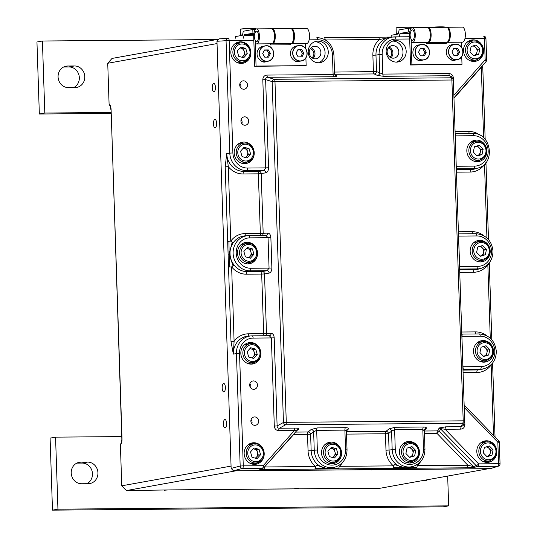 <?xml version="1.0" encoding="UTF-8"?>
<svg xmlns="http://www.w3.org/2000/svg" width="537" height="537" viewBox="0 0 537 537"><rect width="100%" height="100%" fill="white"/><g stroke="black" fill="none" stroke-linecap="round" stroke-linejoin="round"><path stroke-width="0.81" d="M294.625 488.643L298.767 488.341L294.625 488.643M215.424 87.33A4.209 1.598 -90.5 0 0 213.8 83.41A4.209 1.598 -90.5 0 0 212.243 87.907A4.209 1.598 -90.5 0 0 213.867 91.834A4.209 1.598 -90.5 0 0 215.424 87.33M216.619 123.342A4.209 1.598 -90.5 0 0 214.988 119.422A4.209 1.598 -90.5 0 0 213.437 123.919A4.209 1.598 -90.5 0 0 215.062 127.84A4.209 1.598 -90.5 0 0 216.619 123.342M225.379 387.432A4.209 1.598 -90.5 0 0 223.754 383.505A4.209 1.598 -90.5 0 0 222.197 388.003A4.209 1.598 -90.5 0 0 223.822 391.929A4.209 1.598 -90.5 0 0 225.379 387.432M226.574 423.445A4.209 1.598 -90.5 0 0 224.949 419.518A4.209 1.598 -90.5 0 0 223.392 424.015A4.209 1.598 -90.5 0 0 225.016 427.942A4.209 1.598 -90.5 0 0 226.574 423.445M311.957 57.795A5.115 4.719 79.8 0 0 313.877 53.572A5.115 4.719 79.8 0 0 310.319 48.706M389.882 57.137A5.115 4.719 79.8 0 0 391.795 52.915A5.115 4.719 79.8 0 0 388.244 48.048M110.145 106.259L109.092 104.205L107.736 63.272L112.025 58.432L217.774 39.369M164.322 490.254A6.014 0.362 -1.9 0 1 171.598 489.878A2.41 0.913 89.5 0 1 171.538 489.885L126.363 490.576L121.751 485.81L120.395 444.878L121.08 443.025M373.027 469.627A6.014 5.551 -100.2 0 1 373.054 469.727L488.261 468.754L379.048 488.442L340.096 488.536M231.064 466.223L217.035 43.484M373.054 469.727L235.481 470.788M216.948 43.584L107.736 63.272M235.575 470.889L126.363 490.576M121.751 485.81L230.964 466.123M371.685 469.976A6.014 5.551 79.8 0 0 371.604 469.64M248.718 121A4.209 3.887 79.8 0 0 244.073 116.891A4.209 3.887 79.8 0 0 240.925 121.067A4.209 3.887 79.8 0 0 245.563 125.181A4.209 3.887 79.8 0 0 248.718 121M241.898 123.725A4.209 3.887 79.8 0 0 241.14 119.529M247.523 84.987A4.209 3.887 79.8 0 0 242.878 80.879A4.209 3.887 79.8 0 0 239.73 85.054A4.209 3.887 79.8 0 0 244.369 89.169A4.209 3.887 79.8 0 0 247.523 84.987M240.704 87.719A4.209 3.887 79.8 0 0 239.945 83.517M257.478 385.089A4.209 3.887 79.8 0 0 252.833 380.975A4.209 3.887 79.8 0 0 249.685 385.157A4.209 3.887 79.8 0 0 254.33 389.265A4.209 3.887 79.8 0 0 257.478 385.089M250.658 387.815A4.209 3.887 79.8 0 0 249.9 383.619M251.853 423.827A4.209 3.887 79.8 0 0 251.094 419.632M258.673 421.102A4.209 3.887 79.8 0 0 254.028 416.987A4.209 3.887 79.8 0 0 250.88 421.169A4.209 3.887 79.8 0 0 255.525 425.277A4.209 3.887 79.8 0 0 258.673 421.102M320.904 52.498A6.316 5.833 79.8 0 0 313.937 46.33A6.316 5.833 79.8 0 0 309.211 52.592A6.316 5.833 79.8 0 0 316.179 58.761A6.316 5.833 79.8 0 0 320.904 52.498M313.058 58.405A6.316 5.833 79.8 0 0 314.984 53.566A6.316 5.833 79.8 0 0 311.138 47.753M387.137 51.935A6.316 5.833 -100.2 0 1 391.856 45.672A6.316 5.833 -100.2 0 1 398.823 51.841A6.316 5.833 -100.2 0 1 394.098 58.103A6.316 5.833 -100.2 0 1 387.137 51.935M390.983 57.748A6.316 5.833 79.8 0 0 392.909 52.908A6.316 5.833 79.8 0 0 389.063 47.095M259.707 469.07L259.733 469.056A2.41 2.229 73.1 0 0 260.317 468.969A2.41 2.249 72.1 0 1 259.707 469.07C259.123 469.365 260.593 469.513 264.11 469.513A2.41 0.913 -90.5 0 0 264.902 466.955L315.474 466.525A20.359 18.795 -100.2 0 1 308.063 450.885L307.513 434.433A2.41 0.913 89.5 0 1 308.11 431.99L311.138 429.499A2.41 2.067 50.5 0 1 313.635 431.761L316.696 430.352A2.41 0.913 89.5 0 1 317.293 427.915L311.138 429.499M264.197 453.476A10.827 9.995 79.8 0 0 252.256 442.897A10.827 9.995 79.8 0 0 244.16 453.644A10.827 9.995 79.8 0 0 256.102 464.216A10.827 9.995 79.8 0 0 264.197 453.476M253.82 443.857A10.827 9.995 79.8 0 0 250.692 443.327M341.566 452.819A10.827 9.995 79.8 0 0 329.624 442.246A10.827 9.995 79.8 0 0 321.529 452.986A10.827 9.995 79.8 0 0 333.464 463.559A10.827 9.995 79.8 0 0 341.566 452.819M331.181 443.2A10.827 9.995 79.8 0 0 328.053 442.676M419.484 452.161A10.827 9.995 79.8 0 0 407.543 441.589A10.827 9.995 79.8 0 0 399.447 452.329A10.827 9.995 79.8 0 0 411.382 462.901A10.827 9.995 79.8 0 0 419.484 452.161M409.1 442.542A10.827 9.995 79.8 0 0 405.979 442.018M254.223 152.776A10.827 9.995 79.8 0 0 242.281 142.204A10.827 9.995 79.8 0 0 234.186 152.944A10.827 9.995 79.8 0 0 246.127 163.517A10.827 9.995 79.8 0 0 254.223 152.776M243.838 143.157A10.827 9.995 79.8 0 0 240.717 142.627M328.261 51.888A10.827 9.995 79.8 0 0 316.32 41.315A10.827 9.995 79.8 0 0 308.225 52.055A10.827 9.995 79.8 0 0 320.166 62.628A10.827 9.995 79.8 0 0 328.261 51.888M318.548 62.775A10.827 9.995 79.8 0 0 325.08 52.458A10.827 9.995 79.8 0 0 314.756 41.745M483.548 50.572A10.827 9.995 79.8 0 0 471.607 40A10.827 9.995 79.8 0 0 463.512 50.746A10.827 9.995 79.8 0 0 475.446 61.319A10.827 9.995 79.8 0 0 483.548 50.572M473.164 40.953A10.827 9.995 79.8 0 0 470.043 40.429M257.545 253.008A10.827 9.995 79.8 0 0 245.61 242.435A10.827 9.995 79.8 0 0 237.508 253.175A10.827 9.995 79.8 0 0 249.45 263.748A10.827 9.995 79.8 0 0 257.545 253.008M247.168 243.389A10.827 9.995 79.8 0 0 244.04 242.865M490.194 251.041A10.827 9.995 79.8 0 0 478.259 240.469A10.827 9.995 79.8 0 0 470.157 251.209A10.827 9.995 79.8 0 0 482.098 261.781A10.827 9.995 79.8 0 0 490.194 251.041M479.816 241.422A10.827 9.995 79.8 0 0 476.688 240.898M486.871 150.81A10.827 9.995 79.8 0 0 474.93 140.238A10.827 9.995 79.8 0 0 466.834 150.978A10.827 9.995 79.8 0 0 478.776 161.55A10.827 9.995 79.8 0 0 486.871 150.81M476.487 141.191A10.827 9.995 79.8 0 0 473.366 140.66M406.18 51.23A10.827 9.995 79.8 0 0 394.245 40.658A10.827 9.995 79.8 0 0 386.143 51.398A10.827 9.995 79.8 0 0 398.085 61.97A10.827 9.995 79.8 0 0 406.18 51.23M396.467 62.117A10.827 9.995 79.8 0 0 402.998 51.8A10.827 9.995 79.8 0 0 392.675 41.081M250.9 52.539A10.827 9.995 79.8 0 0 238.958 41.967A10.827 9.995 79.8 0 0 230.863 52.713A10.827 9.995 79.8 0 0 242.798 63.285A10.827 9.995 79.8 0 0 250.9 52.539M240.516 42.92A10.827 9.995 79.8 0 0 237.394 42.396M496.846 451.51A10.827 9.995 79.8 0 0 484.904 440.937A10.827 9.995 79.8 0 0 476.809 451.677A10.827 9.995 79.8 0 0 488.751 462.25A10.827 9.995 79.8 0 0 496.846 451.51M486.462 441.891A10.827 9.995 79.8 0 0 483.34 441.36M493.523 351.272A10.827 9.995 79.8 0 0 481.582 340.7A10.827 9.995 79.8 0 0 473.486 351.446A10.827 9.995 79.8 0 0 485.421 362.019A10.827 9.995 79.8 0 0 493.523 351.272M483.139 341.653A10.827 9.995 79.8 0 0 480.018 341.129M260.875 353.239A10.827 9.995 79.8 0 0 248.933 342.666A10.827 9.995 79.8 0 0 240.838 353.406A10.827 9.995 79.8 0 0 252.779 363.985A10.827 9.995 79.8 0 0 260.875 353.239M250.49 343.62A10.827 9.995 79.8 0 0 247.369 343.096M420.552 461.706A20.359 18.795 -100.2 0 1 417.276 465.666L467.848 465.243L473.312 466.552L476.225 465.733A2.41 0.544 -44.1 0 0 478.615 463.867L498.551 463.7A2.41 0.913 89.5 0 1 497.759 466.257A2.41 2.249 72.1 0 0 498.383 466.156L490.395 468.633L233.441 470.808L231.138 468.425L240.173 466.035L236.441 353.594L239.536 353.42L243.268 465.861L263.204 465.686L294.39 430.546A2.41 0.913 89.5 0 1 294.988 428.103C297.713 428.117 299.035 428.452 298.955 429.103L296.813 430.58M227.675 241.308L225.204 166.832L226.701 153.636L228.299 166.658L230.769 241.133L227.675 241.308L228.527 267.07L231.628 266.889L234.166 265.197A17.956 16.573 79.8 0 0 247.228 271.641L262.486 271.514A2.41 0.913 -90.5 0 0 261.694 274.071L264.513 273.93A2.41 1.9 79.9 0 0 262.486 271.514L267.117 270.682L250.02 270.829A2.41 0.913 -90.5 0 0 250.813 268.272L269.057 268.117L267.117 270.682A2.41 1.9 79.9 0 1 269.151 273.098L264.513 273.93L266.493 333.544L271.151 333.329C272.917 333.524 273.93 335.014 274.199 337.807L277.119 425.935L274.293 426.076C274.635 428.895 276.125 430.432 278.75 430.674L294.39 430.546L297.417 429.862L297.075 430.211M234.166 265.197C231.494 261.653 230.111 257.874 230.024 253.873C229.843 249.866 230.977 246.074 233.414 242.482L232.179 242.281L229.118 254.028L230.024 253.873M438.863 428.419A2.41 2.249 -152.2 0 1 440.655 428.996L440.857 428.647L445.119 429.271L478.615 463.867A2.41 0.913 89.5 0 1 477.816 466.425L474.903 467.237A2.41 2.195 74.4 0 1 473.312 466.552L439.347 431.473A2.41 2.249 -152.2 0 0 437.561 430.896L439.447 427.915L445.717 426.828A2.41 0.913 -90.5 0 0 445.119 429.271L460.753 429.137C463.364 428.848 464.747 427.291 464.901 424.465L463.599 424.431M445.717 426.828L461.35 426.7L463.256 425.364L464.545 421.82A2.41 2.41 0 0 0 464.693 420.914L463.196 420.833L451.892 80.006L274.978 81.496L286.281 422.33L463.196 420.833A2.41 0.913 89.5 0 1 462.599 423.27A2.41 2.269 20 0 0 464.545 421.82L464.545 421.82A2.41 2.269 20 0 0 464.673 420.934L453.369 80.107L464.673 420.901M455.161 133.592A2.41 2.383 79.4 0 0 455.504 133.612L472.614 133.471A2.41 0.913 -90.5 0 0 472.614 133.471L455.161 133.592M456.336 169.108L456.685 168.819L456.336 166.275L474.574 166.121A2.41 0.913 89.5 0 1 473.782 168.678L470.989 169.491A17.956 16.573 79.8 0 0 475.191 168.866L477.917 168.061A17.647 16.291 -100.2 0 1 473.782 168.678L456.685 168.819A2.41 2.376 50.2 0 0 456.329 168.86M458.484 233.823A2.41 2.383 79.4 0 0 458.833 233.85L475.943 233.702A2.41 0.913 -90.5 0 0 475.943 233.702A2.41 0.913 -90.5 0 1 476.89 235.944L458.652 236.099L458.846 233.85L458.484 233.823M458.84 233.85L475.963 233.702C486.025 234.689 491.704 240.489 492.993 251.115C492.805 259.733 488.892 265.466 481.239 268.299A17.647 16.291 -100.2 0 1 477.111 268.909L460.014 269.05A2.41 2.376 50.2 0 0 459.659 269.091M461.813 334.061A2.41 2.383 79.4 0 0 462.156 334.081L479.266 333.94A2.41 0.913 -90.5 0 0 479.266 333.94A2.41 0.913 -90.5 0 1 480.219 336.175L461.981 336.33L462.169 334.081L461.813 334.054M462.162 334.081L479.286 333.933C489.355 334.92 495.027 340.727 496.316 351.346C496.128 359.971 492.214 365.697 484.562 368.53A17.647 16.291 -100.2 0 1 480.434 369.141L463.337 369.288A2.41 2.376 50.2 0 0 462.981 369.328M334.403 73.428L333.094 74.522L332.443 54.855A15.237 14.069 79.8 0 0 317.837 39.765A2.41 0.913 89.5 0 0 316.911 37.523L316.884 37.523A2.41 0.913 89.5 0 1 316.911 37.523C326.973 38.51 332.651 44.316 333.94 54.935L334.564 73.811L335.471 75.489A2.41 2.215 119.8 0 0 336.511 75.764C337.229 76.321 336.343 76.643 333.846 76.717L267.708 77.274L274.226 79.301L451.14 77.805A2.41 2.343 -34.7 0 1 452.959 78.798L452.959 78.798A2.41 2.343 -34.7 0 1 453.369 80.067M274.226 79.301A2.41 1.886 107.2 0 0 272.152 81.637L274.978 81.496A2.41 0.913 89.5 0 0 274.226 79.301M262.022 235.508A2.41 1.913 87.4 0 0 263.17 233.313L267.822 233.098A2.41 1.913 87.4 0 1 266.016 235.475A2.41 1.913 87.4 0 0 266.016 235.475L248.879 235.622A2.41 0.913 89.5 0 1 248.879 235.622A2.41 0.913 89.5 0 1 249.806 237.864A15.237 14.069 79.8 0 0 236.213 253.189A15.237 14.069 79.8 0 0 250.813 268.272M278.75 430.674A2.41 0.913 89.5 0 1 279.347 428.237C277.851 428.211 277.105 427.445 277.119 425.935L283.455 422.465A2.41 1.812 61.3 0 0 285.684 424.767L279.347 428.237L294.988 428.103M424.331 430.372L426.156 428.526A2.41 2.141 44.6 0 0 424.754 429.117L424.331 430.338L424.962 449.214L423.465 449.127L422.814 429.459L424.203 430.828M406.281 467.821L413.208 466.391A17.647 16.291 -100.2 0 1 392.171 449.543L391.56 431.104L388.533 433.601A2.41 2.067 50.5 0 0 386.036 431.332L389.057 428.841A2.41 2.067 -129.5 0 1 391.56 431.104L394.614 429.694L395.266 449.368L389.077 450.046A17.956 16.573 79.8 0 0 395.615 463.847L393.393 465.868L393.359 467.599L406.281 467.821C402.569 467.902 399.011 466.579 395.615 463.847M347.036 449.872C346.855 458.491 342.935 464.216 335.289 467.049A17.647 16.291 -100.2 0 1 314.246 450.201L317.347 450.026A15.237 14.069 79.8 0 0 331.947 465.109A15.237 14.069 79.8 0 0 345.546 449.784L347.036 449.872L346.412 430.996L346.835 429.775A2.41 2.141 -135.4 0 1 348.231 429.184L346.412 431.03M293.464 434.346A2.41 0.745 -138.4 0 0 293.658 434.547L310.614 434.258L311.158 450.711L314.246 450.201L313.635 431.761L310.614 434.258A2.41 2.067 50.5 0 0 308.11 431.99L295.464 432.097M462.988 369.577L463.337 369.288L462.894 366.744M455.235 135.868L455.517 133.612M459.665 269.346L460.014 269.05L459.571 266.506M248.9 235.622L266.003 235.475M265.949 235.481L268.044 237.71L270.87 237.569C270.608 234.783 269.587 233.293 267.822 233.098M345.546 449.784L344.888 430.117L346.284 431.486M328.362 468.479C324.65 468.559 321.092 467.237 317.696 464.505L315.474 466.525L315.441 468.257L327.51 468.694L332.114 467.982M335.289 467.049L332.531 467.861M463.256 425.364L463.424 424.358M452.503 78.134L453.416 78.14L453.879 95.009M486.65 59.943L485.938 38.442L484.441 38.362L485.153 59.862A2.41 0.745 41.6 0 1 486.045 61.621A2.41 2.41 0 0 0 486.65 59.943L485.153 59.862L453.893 95.304M449.711 75.737L451.469 76.643L452.959 78.798A2.41 2.41 0 0 1 453.389 80.087L451.892 80.006A2.41 0.913 89.5 0 0 451.14 77.805L449.711 75.737L383.566 76.301A2.41 0.913 -90.5 0 1 382.814 74.099L448.959 73.542A2.41 0.913 -90.5 0 0 449.711 75.737M383.566 76.301L377.336 75.415A2.41 2.148 -65 0 0 379.679 73.045L379.068 54.606L375.974 55.116L376.524 71.569L382.814 74.099L382.163 54.432L379.068 54.606A17.647 16.291 -100.2 0 1 393.876 36.905A17.647 16.291 -100.2 0 1 394.809 36.865A2.41 0.913 89.5 0 1 394.829 36.865A2.41 0.913 89.5 0 1 395.762 39.107A15.237 14.069 79.8 0 0 382.163 54.432M334.504 72.072L376.524 71.569A2.41 2.148 -65 0 1 374.175 73.945L334.632 74.274M253.833 40.309L229.158 40.517L232.89 152.951A15.237 14.069 79.8 0 0 247.49 168.041L265.728 167.886L262.808 79.751C262.962 76.925 264.345 75.368 266.956 75.079A2.41 0.913 89.5 0 0 267.708 77.274C266.211 77.362 265.52 78.14 265.634 79.617L268.554 167.745L265.728 167.886L263.795 170.451A2.41 1.9 -100.1 0 1 265.828 172.867C267.567 172.276 268.473 170.571 268.554 167.745M247.49 168.041A2.41 0.913 89.5 0 1 246.698 170.598L243.905 171.41L259.156 171.283A2.41 1.9 -100.1 0 1 261.19 173.693L263.17 233.313L260.344 233.447A2.41 0.913 -90.5 0 0 260.928 235.521M264.258 335.753A2.41 0.913 -90.5 0 1 263.667 333.685L261.694 274.071L246.436 274.199A20.359 18.795 -100.2 0 1 231.628 266.889L234.098 341.364A20.359 18.795 -100.2 0 1 248.409 333.813L266.493 333.544A2.41 1.913 -92.6 0 1 265.345 335.746M252.222 335.853L269.346 335.712A2.41 1.913 -92.6 0 1 269.332 335.712L252.202 335.853A2.41 0.913 89.5 0 1 252.202 335.853A2.41 0.913 89.5 0 1 253.135 338.095A15.237 14.069 79.8 0 0 239.536 353.42M269.279 335.712L271.373 337.941L253.135 338.095M271.151 333.329A2.41 1.913 -92.6 0 1 269.346 335.712M259.733 469.056L262.412 468.244A2.41 0.913 89.5 0 0 263.204 465.686A2.41 0.745 41.6 0 1 264.097 467.452L297.505 429.822A2.41 1.886 -120.9 0 1 298.431 429.607M316.81 465.277L327.51 468.694L333.068 467.707M342.633 462.364A20.359 18.795 -100.2 0 1 339.357 466.324L338.464 465.096M394.729 464.619L405.428 468.029L410.993 467.049M393.359 467.599L392.601 468.425L404.542 468.324L416.9 467.405L417.276 465.666L416.383 464.438M424.358 431.01L437.561 430.896A2.41 0.913 -90.5 0 0 436.964 433.339A2.41 0.544 135.9 0 1 439.347 431.473L440.655 428.996L476.225 465.733A2.41 2.195 74.4 0 0 477.816 466.425L497.759 466.257L490.395 468.633M262.808 79.751L265.634 79.617L272.152 81.637L283.455 422.465L286.281 422.33A2.41 0.913 89.5 0 1 285.684 424.767L462.599 423.27L461.35 426.7A2.41 0.913 -90.5 0 0 460.753 429.137M498.484 440.649A2.41 0.544 135.9 0 1 498.658 440.689A2.41 0.544 135.9 0 1 497.839 442.199L464.344 407.596L464.901 424.465M491.093 364.697L492.456 364.804L492.422 363.24M487.764 264.466L489.126 264.573L489.1 263.009M484.441 164.228L485.804 164.335L485.77 162.771M453.973 97.774L486.045 61.621A2.41 0.745 41.6 0 1 485.911 61.701M232.89 152.951L229.789 153.132A17.647 16.291 -100.2 0 0 246.698 170.598L263.795 170.451L259.156 171.283A2.41 0.913 -90.5 0 0 258.364 173.834L260.344 233.447L245.087 233.582A20.359 18.795 -100.2 0 0 230.769 241.133L232.179 242.281M232.951 265.634L229.118 254.028L228.95 241.382M264.097 467.452A2.41 0.745 41.6 0 1 263.962 467.532A2.41 2.229 73.1 0 1 262.996 468.157L262.996 468.157A2.41 2.41 0 0 0 264.097 467.452M233.441 470.808L242.476 468.412A2.41 0.913 89.5 0 0 243.268 465.861L240.173 466.035A2.41 2.175 75.2 0 0 242.476 468.412L262.412 468.244A2.41 2.229 73.1 0 0 262.996 468.157L260.317 468.969M264.352 467.163L293.658 434.547A2.41 0.913 89.5 0 1 293.658 434.131M338.975 468.063L326.624 468.982L338.565 468.882L339.357 466.324L393.393 465.868A20.359 18.795 -100.2 0 1 385.982 450.228L385.438 433.775L346.513 434.104M481.461 66.783L481.286 67.4L482.783 67.481L482.81 65.266M324.308 37.744L391.99 37.066L379.25 39.53L325.509 39.986M229.796 266.761L229.118 254.028L228.104 254.189M230.997 341.539L234.098 341.364L233.347 354.105L230.997 341.539L228.527 267.07M251.155 364.126A10.827 9.995 79.8 0 0 253.9 362.542M483.803 362.16A10.827 9.995 79.8 0 0 486.549 360.575M487.133 462.397A10.827 9.995 79.8 0 0 489.878 460.813M241.18 63.426A10.827 9.995 79.8 0 0 243.926 61.842M477.158 161.697A10.827 9.995 79.8 0 0 479.903 160.113M480.481 261.928A10.827 9.995 79.8 0 0 483.226 260.344M247.832 263.895A10.827 9.995 79.8 0 0 250.578 262.311M473.829 61.466A10.827 9.995 79.8 0 0 476.574 59.882M244.51 163.664A10.827 9.995 79.8 0 0 247.255 162.08M409.765 463.048A10.827 9.995 79.8 0 0 412.51 461.464M331.846 463.706A10.827 9.995 79.8 0 0 334.591 462.122M254.484 464.364A10.827 9.995 79.8 0 0 257.23 462.78M326.624 468.982L314.682 469.083L315.441 468.257M404.542 468.324L416.484 468.224L416.9 467.405M424.438 433.446L436.964 433.339L467.848 465.243A2.41 0.913 89.5 0 1 467.056 467.794L416.484 468.224M498.383 466.156L498.383 466.156A2.41 2.41 0 0 0 500.048 463.787L498.551 463.7L497.839 442.199L499.329 442.287A2.41 2.41 0 0 0 498.658 440.689L464.169 405.059M494.409 436.306L495.02 436.38L495.047 436.964M378.296 37.288A2.41 0.913 89.5 0 1 378.317 37.288L378.317 37.288A2.41 0.913 89.5 0 1 379.25 39.53A20.359 18.795 -100.2 0 0 372.879 55.291L373.423 71.743A2.41 0.913 -90.5 0 0 374.175 73.945L377.336 75.415M391.802 37.066L324.261 37.744A2.41 0.913 89.5 0 1 324.288 37.744L324.288 37.744A2.41 0.913 89.5 0 1 325.207 39.798M265.828 172.867L258.364 173.834L243.107 173.961A2.41 0.913 -90.5 0 1 243.905 171.41A17.956 16.573 79.8 0 1 226.701 153.636L229.789 153.132L226.064 40.691L229.158 40.517A2.41 0.913 89.5 0 0 228.225 38.275A2.41 0.913 89.5 0 0 228.205 38.275A2.41 2.188 86.3 0 0 226.064 40.691L216.968 41.282L218.995 38.865L227.977 38.288M225.204 166.832L228.299 166.658A20.359 18.795 -100.2 0 0 243.107 173.961M231.138 468.425L216.968 41.282M42.416 41.013L44.806 113.032L39.342 114.019L36.952 41.993L42.416 41.013L216.854 39.537M111.018 112.475L44.806 113.032M75.133 87.565L68.461 87.618A10.827 9.995 79.8 0 1 58.137 77.751A10.827 9.995 79.8 0 1 66.179 66.158A10.827 9.995 79.8 0 1 67.743 66.011L74.421 65.957A10.827 9.995 -100.2 0 1 84.739 75.824A10.827 9.995 -100.2 0 1 76.697 87.417A10.827 9.995 -100.2 0 1 75.133 87.565M111.045 113.414L39.342 114.019M63.688 66.984L68.958 66.944A10.827 9.995 -100.2 0 1 79.04 75.408A10.827 9.995 -100.2 0 1 73.73 87.578M55.559 437.145L57.942 509.163L52.485 510.15L50.095 438.125L55.559 437.145L121.771 436.581M447.67 476.071L448.663 505.861L57.942 509.163M88.276 483.696L81.597 483.75A10.827 9.995 79.8 0 1 71.28 473.876A10.827 9.995 79.8 0 1 79.322 462.29A10.827 9.995 79.8 0 1 80.879 462.142L87.558 462.089A10.827 9.995 -100.2 0 1 97.875 471.956A10.827 9.995 -100.2 0 1 89.84 483.548A10.827 9.995 -100.2 0 1 88.276 483.696M427.848 479.642A10.827 9.995 -100.2 0 1 424.901 480.716A10.827 9.995 -100.2 0 1 423.337 480.863L420.981 480.883M448.663 505.861L443.2 506.847L52.485 510.15M76.831 463.116L82.101 463.069A10.827 9.995 -100.2 0 1 92.183 471.54A10.827 9.995 -100.2 0 1 86.866 483.703M422.391 480.628A10.827 9.995 -100.2 0 1 421.928 480.877M255.37 29.501L252.813 29.522L243.523 31.2A1.202 0.456 -90.5 0 0 243.154 31.837L242.596 34.717A1.202 0.456 89.5 0 1 242.227 35.355L235.287 36.61L235.34 38.214M243.489 38.147L244.033 35.301A1.202 0.456 89.5 0 1 244.402 34.663L253.974 33.119M272.071 43.705A7.518 2.853 89.5 0 0 272.487 43.779A7.518 2.853 89.5 0 0 275.28 36.234A7.518 2.853 89.5 0 0 272.36 28.743A7.518 2.853 89.5 0 0 272.178 28.756L271.897 28.81M252.934 33.126L252.813 29.522M290.544 28.602A7.518 2.853 89.5 0 1 290.732 28.589A7.518 2.853 89.5 0 1 293.645 36.08A7.518 2.853 89.5 0 1 290.859 43.625L272.487 43.779M294.531 60.594A5.115 4.719 79.8 0 0 297.673 61.815A5.115 4.719 79.8 0 0 298.411 61.748A5.115 4.719 79.8 0 0 299.841 61.225M297.72 61.815A5.115 4.719 79.8 0 0 298.525 61.44M261.136 60.876A5.115 4.719 79.8 0 0 264.278 62.097A5.115 4.719 79.8 0 0 265.016 62.03A5.115 4.719 79.8 0 0 266.446 61.507M264.325 62.097A5.115 4.719 79.8 0 0 265.137 61.721M291.276 43.544A7.518 2.853 -90.5 0 0 291.692 43.618A7.518 2.853 -90.5 0 0 294.484 36.073A7.518 2.853 -90.5 0 0 291.564 28.582A7.518 2.853 -90.5 0 0 291.148 28.662M291.692 43.618L306.721 43.49A7.518 2.853 -90.5 0 0 309.513 35.945A7.518 2.853 -90.5 0 0 306.593 28.454L291.564 28.582M270.353 43.799L270.393 44.94L290.43 44.766L290.389 43.631M255.203 40.208L256.062 66.071L306.15 65.648L305.895 57.842M305.587 48.578L305.419 43.504M255.726 41.074L255.357 43.148A7.518 2.853 -90.5 0 0 256.626 43.913A7.518 2.853 -90.5 0 0 259.418 36.368A7.518 2.853 -90.5 0 0 256.498 28.877A7.518 2.853 -90.5 0 0 253.719 36.905L254.692 66.32L306.15 65.648M256.062 66.071L254.692 66.32M289.054 44.779L289.02 43.638M256.626 43.913L271.655 43.786A7.518 2.853 -90.5 0 0 274.447 36.241A7.518 2.853 -90.5 0 0 271.527 28.75L256.498 28.877M256.391 31.2A5.209 1.98 89.5 0 1 258.532 36.039A5.209 1.98 89.5 0 1 256.74 41.591A5.209 1.98 89.5 0 1 255.572 40.852A8.424 8.424 0 0 1 255.498 31.958A5.209 1.98 89.5 0 1 256.391 31.2M240.959 35.382A7.82 0.47 -1.9 0 1 240.455 35.234A7.82 0.47 -1.9 0 1 241.039 35.039A7.82 0.47 -1.9 0 1 242.57 34.845M241.073 35.563L240.871 35.241A7.411 0.443 -1.9 0 1 241.415 35.033A7.411 0.443 -1.9 0 1 242.563 34.878M262.895 46.249A7.82 7.223 79.8 0 0 257.089 54.62A7.82 7.223 79.8 0 0 264.54 61.748A7.82 7.223 79.8 0 0 265.674 61.648L267.903 61.245A7.82 7.223 -100.2 0 1 266.775 61.346A7.82 7.223 -100.2 0 1 259.324 54.217A7.82 7.223 -100.2 0 1 265.124 45.846A7.82 7.223 -100.2 0 1 266.258 45.746A7.82 7.223 -100.2 0 1 273.709 52.874A7.82 7.223 -100.2 0 1 267.903 61.245C276.468 60.211 274.87 45.168 266.258 45.746L262.895 46.249M270.413 53.505L268.366 49.921L264.513 49.954L262.7 53.572L264.748 57.157L268.607 57.123L270.413 53.505L269.05 53.754L267.003 50.163L268.366 49.921M267.359 57.13L269.05 53.754M267.003 50.163L264.392 50.189M296.29 45.967A7.82 7.223 79.8 0 0 290.483 54.338A7.82 7.223 79.8 0 0 297.934 61.466A7.82 7.223 79.8 0 0 299.069 61.359L301.297 60.963A7.82 7.223 -100.2 0 1 300.17 61.064A7.82 7.223 -100.2 0 1 292.719 53.935A7.82 7.223 -100.2 0 1 298.518 45.564A7.82 7.223 -100.2 0 1 299.653 45.464A7.82 7.223 -100.2 0 1 307.104 52.592A7.82 7.223 -100.2 0 1 301.297 60.963C309.862 59.929 308.265 44.886 299.653 45.457L296.29 45.967M303.808 53.223L301.76 49.639L297.907 49.672L296.095 53.291L298.142 56.875L302.002 56.841L303.808 53.223L302.445 53.472L300.398 49.881L301.76 49.639M300.754 56.848L302.445 53.472M300.398 49.881L297.787 49.907M418.739 44.933A7.82 7.223 79.8 0 0 412.933 53.304A7.82 7.223 79.8 0 0 420.384 60.433A7.82 7.223 79.8 0 0 421.511 60.325L423.74 59.922A7.82 7.223 -100.2 0 1 422.612 60.03A7.82 7.223 -100.2 0 1 415.161 52.901A7.82 7.223 -100.2 0 1 420.968 44.531A7.82 7.223 -100.2 0 1 422.095 44.423A7.82 7.223 -100.2 0 1 429.546 51.559A7.82 7.223 -100.2 0 1 423.74 59.922C432.312 58.895 430.714 43.846 422.102 44.423L418.739 44.933M426.257 52.19L424.21 48.605L420.35 48.632L418.545 52.25L420.592 55.835L424.445 55.808L426.257 52.19L424.895 52.431L422.841 48.847L424.21 48.605M423.203 55.814L424.895 52.431M422.841 48.847L420.236 48.874M396.803 34.066A7.82 0.47 -1.9 0 1 396.299 33.918A7.82 0.47 -1.9 0 1 396.877 33.724A7.82 0.47 -1.9 0 1 398.414 33.529M396.917 34.247L396.709 33.918A7.411 0.443 -1.9 0 1 397.252 33.717A7.411 0.443 -1.9 0 1 398.4 33.562M455.497 44.141A7.82 7.223 -100.2 0 1 462.941 51.277A7.82 7.223 -100.2 0 1 457.135 59.641C465.707 58.614 464.109 43.564 455.497 44.141L452.134 44.652A7.82 7.223 79.8 0 0 446.328 53.022A7.82 7.223 79.8 0 0 453.778 60.151A7.82 7.223 79.8 0 0 454.906 60.043L457.135 59.641A7.82 7.223 -100.2 0 1 456.007 59.748A7.82 7.223 -100.2 0 1 448.556 52.619A7.82 7.223 -100.2 0 1 454.362 44.249A7.82 7.223 -100.2 0 1 455.49 44.141M459.652 51.908L457.605 48.323L453.745 48.35L451.939 51.968L453.987 55.553L457.839 55.526L459.652 51.908L458.283 52.149L456.235 48.565L457.605 48.323M456.598 55.533L458.283 52.149M456.235 48.565L453.631 48.592M411.214 28.186L408.65 28.206L399.36 29.884A1.202 0.456 -90.5 0 0 398.991 30.522L398.441 33.395A1.202 0.456 89.5 0 1 398.071 34.039L391.124 35.294L391.184 37.08M399.327 36.831L399.877 33.985A1.202 0.456 89.5 0 1 400.246 33.348L409.812 31.797M427.915 42.389A7.518 2.853 89.5 0 0 428.331 42.463A7.518 2.853 89.5 0 0 431.124 34.918A7.518 2.853 89.5 0 0 428.204 27.421A7.518 2.853 89.5 0 0 428.016 27.441L427.741 27.494M408.771 31.811L408.65 28.206M446.388 27.286A7.518 2.853 89.5 0 1 446.569 27.266A7.518 2.853 89.5 0 1 449.489 34.764A7.518 2.853 89.5 0 1 446.697 42.309L428.331 42.463M450.375 59.278A5.115 4.719 79.8 0 0 453.517 60.5A5.115 4.719 79.8 0 0 454.255 60.433A5.115 4.719 79.8 0 0 455.678 59.909M453.564 60.5A5.115 4.719 79.8 0 0 454.369 60.117M416.981 59.56A5.115 4.719 79.8 0 0 420.122 60.782A5.115 4.719 79.8 0 0 420.86 60.715A5.115 4.719 79.8 0 0 422.283 60.191M420.169 60.782A5.115 4.719 79.8 0 0 420.974 60.399M447.113 42.222A7.518 2.853 -90.5 0 0 447.536 42.302A7.518 2.853 -90.5 0 0 450.321 34.757A7.518 2.853 -90.5 0 0 447.408 27.259A7.518 2.853 -90.5 0 0 446.992 27.347M447.536 42.302L462.558 42.175A7.518 2.853 -90.5 0 0 465.351 34.63A7.518 2.853 -90.5 0 0 462.431 27.132L447.408 27.259M426.197 42.483L426.23 43.618L446.267 43.45L446.234 42.316M411.047 38.892L411.899 64.755L461.995 64.333L461.733 56.526M461.424 47.263L461.256 42.188M411.57 39.758L411.201 41.832A7.518 2.853 -90.5 0 0 412.47 42.598A7.518 2.853 -90.5 0 0 415.262 35.053A7.518 2.853 -90.5 0 0 412.342 27.555A7.518 2.853 -90.5 0 0 409.563 35.59L410.537 64.997L461.995 64.333M411.899 64.755L410.537 64.997M444.898 43.463L444.858 42.322M412.47 42.598L427.499 42.47A7.518 2.853 -90.5 0 0 430.285 34.925A7.518 2.853 -90.5 0 0 427.371 27.434L412.342 27.555M412.235 29.877A5.209 1.98 89.5 0 1 414.376 34.724A5.209 1.98 89.5 0 1 412.577 40.275A5.209 1.98 89.5 0 1 411.409 39.53A8.424 8.424 0 0 1 411.335 30.643A5.209 1.98 89.5 0 1 412.235 29.877M241.858 57.211A4.826 4.457 79.8 0 0 243.241 56.17L245 54.19L247.275 53.774L245.758 48.417L240.73 47.021L237.213 50.981L238.73 56.345L243.758 57.741L247.275 53.774M248.309 59.198A9.626 8.887 -100.2 0 1 243.496 61.936A9.626 8.887 -100.2 0 1 233.998 56.888A9.626 8.887 -100.2 0 1 235.266 45.726A9.626 8.887 -100.2 0 1 240.079 42.987L235.985 43.725A9.626 8.887 79.8 0 0 234.421 44.175M237.777 62.802A9.626 8.887 79.8 0 0 239.401 62.675L243.496 61.936L248.396 59.157C254.404 53.109 248.262 41.034 240.079 42.987M242.227 57.311L243.241 56.17A4.826 4.457 79.8 0 0 244.241 51.505L243.489 48.827L245.758 48.417M243.489 48.827L240.972 48.129A4.826 4.457 79.8 0 1 244.241 51.505L245 54.19M239.885 47.974A4.826 4.457 79.8 0 1 240.972 48.129L239.992 47.853M245.181 157.442A4.826 4.457 79.8 0 0 246.564 156.401L248.322 154.421L250.598 154.012L249.087 148.648L244.06 147.252L240.542 151.212L242.053 156.576L247.08 157.972L250.598 154.012M251.638 159.429A9.626 8.887 -100.2 0 1 246.825 162.167A9.626 8.887 -100.2 0 1 237.327 157.119A9.626 8.887 -100.2 0 1 238.596 145.957A9.626 8.887 -100.2 0 1 243.409 143.225L239.314 143.963A9.626 8.887 79.8 0 0 237.743 144.406M241.1 163.033A9.626 8.887 79.8 0 0 242.724 162.906L246.825 162.167L251.719 159.388C257.733 153.347 251.585 141.271 243.409 143.225M245.55 157.549L246.564 156.401A4.826 4.457 79.8 0 0 247.57 151.743L246.812 149.058L249.087 148.648M246.812 149.058L244.295 148.36A4.826 4.457 79.8 0 1 247.57 151.743L248.322 154.421M243.207 148.205A4.826 4.457 79.8 0 1 244.295 148.36L243.315 148.084M248.503 257.679A4.826 4.457 79.8 0 0 249.893 256.632L251.652 254.652L253.927 254.243L252.41 248.879L247.382 247.483L243.865 251.45L245.375 256.807L250.41 258.21L253.927 254.243M254.961 259.666A9.626 8.887 -100.2 0 1 250.148 262.398A9.626 8.887 -100.2 0 1 240.65 257.357A9.626 8.887 -100.2 0 1 241.918 246.188A9.626 8.887 -100.2 0 1 246.731 243.456L242.637 244.194A9.626 8.887 79.8 0 0 241.066 244.637M244.429 263.271A9.626 8.887 79.8 0 0 246.053 263.137L250.148 262.398L255.048 259.619C261.056 253.578 254.907 241.502 246.731 243.456M248.873 257.78L249.893 256.632A4.826 4.457 79.8 0 0 250.893 251.974L250.135 249.296L252.41 248.879M250.135 249.296L247.624 248.591A4.826 4.457 79.8 0 1 250.893 251.974L251.652 254.652M246.537 248.436A4.826 4.457 79.8 0 1 247.624 248.591L246.637 248.322M251.833 357.911A4.826 4.457 79.8 0 0 253.216 356.87L254.974 354.883L257.25 354.474L255.74 349.117L250.705 347.721L247.188 351.681L248.705 357.045L253.733 358.441L257.25 354.474M258.29 359.897A9.626 8.887 -100.2 0 1 253.471 362.636A9.626 8.887 -100.2 0 1 243.973 357.588A9.626 8.887 -100.2 0 1 245.241 346.425A9.626 8.887 -100.2 0 1 250.054 343.687L245.959 344.425A9.626 8.887 79.8 0 0 244.395 344.875M247.752 363.502A9.626 8.887 79.8 0 0 249.376 363.374L253.471 362.636L258.371 359.857C264.385 353.809 258.237 341.733 250.054 343.687M252.202 358.011L253.216 356.87A4.826 4.457 79.8 0 0 254.216 352.205L253.464 349.527L255.74 349.117M253.464 349.527L250.947 348.828A4.826 4.457 79.8 0 1 254.216 352.205L254.974 354.883M249.859 348.674A4.826 4.457 79.8 0 1 250.947 348.828L249.967 348.553M255.156 458.142A4.826 4.457 79.8 0 0 256.538 457.101L258.297 455.121L260.573 454.711L259.062 449.348L254.035 447.952L250.517 451.912L252.028 457.276L257.055 458.672L260.573 454.711M261.613 460.128A9.626 8.887 -100.2 0 1 256.8 462.867A9.626 8.887 -100.2 0 1 247.302 457.819A9.626 8.887 -100.2 0 1 248.571 446.656A9.626 8.887 -100.2 0 1 253.383 443.918L249.289 444.656A9.626 8.887 79.8 0 0 247.718 445.106M251.074 463.733A9.626 8.887 79.8 0 0 252.705 463.606L256.8 462.867L261.7 460.088C267.708 454.04 261.559 441.964 253.383 443.918M255.525 458.249L256.538 457.101A4.826 4.457 79.8 0 0 257.545 452.436L256.787 449.758L259.062 449.348M256.787 449.758L254.27 449.06A4.826 4.457 79.8 0 1 257.545 452.436L258.297 455.121M253.182 448.905A4.826 4.457 79.8 0 1 254.27 449.06L253.289 448.784M332.517 457.49A4.826 4.457 79.8 0 0 333.907 456.45L335.665 454.463L337.941 454.054L336.424 448.697L331.396 447.294L327.879 451.261L329.396 456.625L334.423 458.021L337.941 454.054M338.975 459.477A9.626 8.887 -100.2 0 1 334.162 462.216A9.626 8.887 -100.2 0 1 324.663 457.168A9.626 8.887 -100.2 0 1 325.932 446.005A9.626 8.887 -100.2 0 1 330.745 443.267L326.65 444.005A9.626 8.887 79.8 0 0 325.086 444.455M328.443 463.082A9.626 8.887 79.8 0 0 330.067 462.954L334.162 462.216L339.062 459.43C345.069 453.389 338.921 441.313 330.745 443.267M332.886 457.591L333.907 456.45A4.826 4.457 79.8 0 0 334.907 451.785L334.148 449.107L336.424 448.697M334.148 449.107L331.638 448.408A4.826 4.457 79.8 0 1 334.907 451.785L335.665 454.463M330.55 448.254A4.826 4.457 79.8 0 1 331.638 448.408L330.651 448.133M476.843 155.804A4.826 4.457 79.8 0 0 477.252 155.696A4.826 4.457 79.8 0 0 480.3 152.266A4.826 4.457 79.8 0 0 478.991 147.621L477.306 145.883M473.748 161.066A9.626 8.887 79.8 0 0 475.373 160.939L479.474 160.201A9.626 8.887 -100.2 0 1 471.694 157.569A9.626 8.887 -100.2 0 1 469.197 147.829A9.626 8.887 -100.2 0 1 476.057 141.258L471.963 141.996A9.626 8.887 79.8 0 0 470.392 142.439M474.439 146.742L479.373 145.265L483.152 149.165L481.998 154.549L477.064 156.032L473.285 152.125L474.439 146.742M483.152 149.165L480.877 149.575L478.991 147.621A4.826 4.457 79.8 0 0 476.091 146.252M480.877 149.575L479.722 154.958L481.998 154.549M479.722 154.958L476.856 155.817M479.413 246.483A4.826 4.457 79.8 0 1 482.313 247.859L484.199 249.806L483.045 255.189L480.179 256.048A4.826 4.457 79.8 0 0 480.581 255.934A4.826 4.457 79.8 0 0 483.622 252.497A4.826 4.457 79.8 0 0 482.313 247.859L480.628 246.121M477.078 261.304A9.626 8.887 79.8 0 0 478.702 261.17L482.797 260.432A9.626 8.887 -100.2 0 1 475.017 257.807A9.626 8.887 -100.2 0 1 472.52 248.067A9.626 8.887 -100.2 0 1 479.38 241.489L475.285 242.227A9.626 8.887 79.8 0 0 473.715 242.677M477.769 246.98L482.703 245.496L486.475 249.396L485.32 254.78L480.387 256.263L476.608 252.363L477.769 246.98M484.199 249.806L486.475 249.396M483.045 255.189L485.32 254.78M483.488 356.266A4.826 4.457 79.8 0 0 483.904 356.165A4.826 4.457 79.8 0 0 486.952 352.735A4.826 4.457 79.8 0 0 485.636 348.09L483.958 346.352M480.4 361.535A9.626 8.887 79.8 0 0 482.025 361.408L486.119 360.669A9.626 8.887 -100.2 0 1 478.339 358.038A9.626 8.887 -100.2 0 1 475.842 348.298A9.626 8.887 -100.2 0 1 482.703 341.72L478.608 342.458A9.626 8.887 79.8 0 0 477.044 342.908M481.092 347.211L486.025 345.727L489.804 349.634L488.643 355.017L483.709 356.494L479.937 352.594L481.092 347.211M489.804 349.634L487.529 350.043L485.636 348.09A4.826 4.457 79.8 0 0 482.743 346.714M487.529 350.043L486.368 355.427L488.643 355.017M486.368 355.427L483.508 356.286M486.817 456.497A4.826 4.457 79.8 0 0 487.227 456.396A4.826 4.457 79.8 0 0 490.274 452.966A4.826 4.457 79.8 0 0 488.965 448.321L487.281 446.583M483.723 461.766A9.626 8.887 79.8 0 0 485.347 461.639L489.449 460.9A9.626 8.887 -100.2 0 1 481.669 458.269A9.626 8.887 -100.2 0 1 479.172 448.529A9.626 8.887 -100.2 0 1 486.032 441.958L481.937 442.696A9.626 8.887 79.8 0 0 480.367 443.139M484.414 447.442L489.348 445.965L493.127 449.865L491.973 455.248L487.039 456.732L483.26 452.825L484.414 447.442M493.127 449.865L490.852 450.274L488.965 448.321A4.826 4.457 79.8 0 0 486.066 446.945M490.852 450.274L489.697 455.658L491.973 455.248M489.697 455.658L486.831 456.517M408.704 447.603A4.826 4.457 79.8 0 1 411.597 448.979L413.49 450.926L412.329 456.309L409.469 457.168A4.826 4.457 79.8 0 0 409.865 457.054A4.826 4.457 79.8 0 0 412.913 453.617A4.826 4.457 79.8 0 0 411.597 448.979L409.919 447.24M406.361 462.424A9.626 8.887 79.8 0 0 407.986 462.29L412.08 461.552A9.626 8.887 -100.2 0 1 404.301 458.927A9.626 8.887 -100.2 0 1 401.804 449.187A9.626 8.887 -100.2 0 1 408.664 442.609L404.569 443.347A9.626 8.887 79.8 0 0 403.005 443.797M407.053 448.1L411.986 446.616L415.766 450.516L414.604 455.9L409.671 457.383L405.898 453.483L407.053 448.1M413.49 450.926L415.766 450.516M412.329 456.309L414.604 455.9M473.513 55.566A4.826 4.457 79.8 0 0 473.929 55.465A4.826 4.457 79.8 0 0 476.977 52.035A4.826 4.457 79.8 0 0 475.661 47.39L473.976 45.652M470.425 60.835A9.626 8.887 79.8 0 0 472.05 60.708L476.144 59.969A9.626 8.887 -100.2 0 1 468.365 57.338A9.626 8.887 -100.2 0 1 465.868 47.598A9.626 8.887 -100.2 0 1 472.728 41.02L468.633 41.758A9.626 8.887 79.8 0 0 467.069 42.208M471.117 46.511L476.051 45.027L479.83 48.934L478.668 54.318L473.735 55.794L469.962 51.894L471.117 46.511M479.83 48.934L477.554 49.344L475.661 47.39A4.826 4.457 79.8 0 0 472.768 46.014M477.554 49.344L476.393 54.727L478.668 54.318M476.393 54.727L473.533 55.586M171.598 489.878L337.458 488.482A6.014 0.362 -1.9 0 1 341.089 488.764M109.092 104.205A6.014 2.282 89.5 0 1 111.105 109.763L122.02 438.669A6.014 2.282 89.5 0 1 120.395 444.878M122.02 438.669L121.114 442.985M111.105 109.763L121.839 438.729M246.436 274.199A2.41 0.913 -90.5 0 1 247.228 271.641L250.02 270.829A17.647 16.291 -100.2 0 1 233.118 253.363A17.647 16.291 -100.2 0 1 247.926 235.662A17.647 16.291 -100.2 0 1 248.853 235.622L245.094 235.857A17.956 16.573 79.8 0 0 233.414 242.482M459.679 269.849L474.312 269.722L477.111 268.909A2.41 0.913 -90.5 0 0 477.903 266.352A15.237 14.069 79.8 0 0 491.496 251.027A15.237 14.069 79.8 0 0 476.89 235.944M463.008 370.08L477.635 369.953L480.434 369.141A2.41 0.913 -90.5 0 0 481.226 366.583A15.237 14.069 79.8 0 0 494.819 351.265A15.237 14.069 79.8 0 0 480.219 336.175M297.417 429.862A2.41 2.269 -160 0 1 298.955 429.103M440.857 428.647A2.41 1.812 61.3 0 0 439.447 427.915M266.956 75.079L333.094 74.522A2.41 0.913 89.5 0 0 333.846 76.717M317.837 39.765L309.131 39.839M461.887 336.33L462.988 366.737L481.226 366.583M456.242 166.275L455.329 135.868L473.567 135.713A2.41 0.913 -90.5 0 0 472.634 133.471C491.295 132.27 496.114 163.778 477.917 168.061M458.564 236.099L459.659 266.506L477.903 266.352M269.151 273.098C270.89 272.507 271.803 270.802 271.883 267.976L269.057 268.117L268.044 237.71L249.806 237.864M426.156 428.526C426.821 427.593 425.908 427.09 423.411 427.016A2.41 0.913 -90.5 0 0 422.814 429.459L394.614 429.694A2.41 0.913 -90.5 0 1 395.212 427.257L389.057 428.841M317.347 450.026L316.696 430.352L344.888 430.117A2.41 0.913 89.5 0 1 345.486 427.674C347.989 427.747 348.902 428.251 348.231 429.184M308.063 450.885L311.158 450.711A17.956 16.573 79.8 0 0 317.696 464.505M346.432 431.667L386.036 431.332A2.41 0.913 -90.5 0 0 385.438 433.775L388.533 433.601L389.077 450.046L385.982 450.228M493.496 435.359L491.16 364.959A20.359 18.795 -100.2 0 1 476.843 372.51A2.41 0.913 -90.5 0 1 477.635 369.953A17.956 16.573 79.8 0 0 481.843 369.328L484.562 368.53M490.274 338.189L487.838 264.728A20.359 18.795 -100.2 0 1 473.52 272.279A2.41 0.913 -90.5 0 1 474.312 269.722A17.956 16.573 79.8 0 0 478.514 269.097L481.239 268.299M456.356 169.611L470.989 169.491A2.41 0.913 -90.5 0 0 470.197 172.048L456.443 172.162M334.84 74.804L336.511 75.764M270.87 237.569L271.883 267.976M274.199 337.807L271.373 337.941L274.293 426.076M317.293 427.915L345.486 427.674M395.212 427.257L423.411 427.016M474.574 166.121A15.237 14.069 79.8 0 0 488.173 150.796A15.237 14.069 79.8 0 0 473.567 135.713M395.266 449.368A15.237 14.069 79.8 0 0 409.872 464.451A15.237 14.069 79.8 0 0 423.465 449.127M476.843 372.51L463.089 372.631M473.52 272.279L459.766 272.393M461.746 332.007L475.5 331.893A20.359 18.795 -100.2 0 1 486.858 335.8M475.5 331.893A2.41 0.913 -90.5 0 0 476.084 333.96M458.417 231.776L472.171 231.662A20.359 18.795 -100.2 0 1 483.528 235.568M472.171 231.662A2.41 0.913 -90.5 0 0 472.761 233.729M486.945 237.958L484.508 164.49A20.359 18.795 -100.2 0 1 470.197 172.048M455.094 131.545L468.848 131.431A20.359 18.795 -100.2 0 1 480.206 135.337M468.848 131.431A2.41 0.913 -90.5 0 0 469.432 133.498M453.416 78.14C453.074 75.321 451.583 73.791 448.959 73.542M394.849 36.865L409.597 36.744L391.043 37.1A17.956 16.573 79.8 0 0 375.974 55.116L372.879 55.291M333.94 54.935L332.443 54.855M245.087 233.582A2.41 0.913 -90.5 0 0 245.899 235.803M248.409 333.813A2.41 0.913 -90.5 0 0 249.222 336.034M483.622 137.72L481.286 67.4L453.987 98.17M485.938 38.442A2.41 2.41 0 0 0 483.508 36.12L483.488 36.12A2.41 0.913 89.5 0 1 483.508 36.12A2.41 0.913 89.5 0 1 484.441 38.362L464.975 38.523M409.671 38.993L395.762 39.107M248.416 336.088A17.956 16.573 79.8 0 0 233.347 354.105L236.441 353.594A17.647 16.291 -100.2 0 1 251.249 335.894A17.647 16.291 -100.2 0 1 252.182 335.853L248.416 336.088M314.682 469.083L264.11 469.513M392.601 468.425L338.565 468.882M467.056 467.794L474.903 467.237M64.662 66.568L67.743 66.011M68.958 66.944L74.421 65.957M77.805 462.699L80.879 462.142M82.101 463.069L87.558 462.089M253.739 35.22L244.033 35.301M244.402 34.663L253.779 34.583M240.932 29.038C245.06 28.542 249.631 28.367 254.652 28.515L255.894 28.837A7.82 0.47 178.1 0 0 249.577 28.582A7.82 0.47 178.1 0 0 240.845 29.159A7.82 0.47 178.1 0 0 240.261 29.354L240.932 29.038A7.699 0.463 -1.9 0 1 249.812 28.468A7.699 0.463 -1.9 0 1 255.753 28.75M240.395 29.26A7.699 0.463 -1.9 0 1 240.918 29.038M266.305 45.853A7.699 7.109 79.8 0 0 259.438 53.599A7.699 7.109 79.8 0 0 266.815 61.218A7.699 7.109 79.8 0 0 273.682 53.478A7.699 7.109 79.8 0 0 266.305 45.853M299.7 45.571A7.699 7.109 79.8 0 0 292.833 53.317A7.699 7.109 79.8 0 0 300.21 60.936A7.699 7.109 79.8 0 0 307.077 53.197A7.699 7.109 79.8 0 0 299.7 45.571M274.326 28.756C278.455 28.26 283.026 28.085 288.047 28.233L289.289 28.555A7.82 0.47 178.1 0 0 284.086 28.28A7.82 0.47 178.1 0 0 275.421 28.716M274.521 28.723A7.699 0.463 -1.9 0 1 283.415 28.179A7.699 0.463 -1.9 0 1 289.148 28.468M422.142 44.537A7.699 7.109 79.8 0 0 415.276 52.284A7.699 7.109 79.8 0 0 422.653 59.902A7.699 7.109 79.8 0 0 429.526 52.163A7.699 7.109 79.8 0 0 422.142 44.537M396.776 27.723C400.904 27.226 405.475 27.051 410.49 27.199L411.738 27.521A7.82 0.47 178.1 0 0 405.422 27.266A7.82 0.47 178.1 0 0 396.682 27.837A7.82 0.47 178.1 0 0 396.105 28.038L396.776 27.723A7.699 0.463 -1.9 0 1 405.65 27.152A7.699 0.463 -1.9 0 1 411.597 27.434M396.239 27.944A7.699 0.463 -1.9 0 1 396.756 27.723M455.537 44.256A7.699 7.109 79.8 0 0 448.67 51.995A7.699 7.109 79.8 0 0 456.047 59.62A7.699 7.109 79.8 0 0 462.921 51.881A7.699 7.109 79.8 0 0 455.537 44.256M430.171 27.434C434.299 26.944 438.87 26.769 443.884 26.917L445.133 27.239A7.82 0.47 178.1 0 0 439.931 26.964A7.82 0.47 178.1 0 0 431.258 27.4M430.365 27.407A7.699 0.463 -1.9 0 1 439.259 26.863A7.699 0.463 -1.9 0 1 444.992 27.152M409.577 33.905L399.877 33.985M400.246 33.348L409.624 33.267M247.953 58.271A8.424 7.773 79.8 0 0 247.557 46.39A8.424 7.773 79.8 0 0 236.535 46.484A8.424 7.773 79.8 0 0 236.931 58.365A8.424 7.773 79.8 0 0 247.953 58.271M251.276 158.509A8.424 7.773 79.8 0 0 250.88 146.621A8.424 7.773 79.8 0 0 239.864 146.715A8.424 7.773 79.8 0 0 240.261 158.603A8.424 7.773 79.8 0 0 251.276 158.509M254.605 258.74A8.424 7.773 79.8 0 0 254.209 246.859A8.424 7.773 79.8 0 0 243.187 246.953A8.424 7.773 79.8 0 0 243.583 258.834A8.424 7.773 79.8 0 0 254.605 258.74M257.928 358.971A8.424 7.773 79.8 0 0 257.532 347.09A8.424 7.773 79.8 0 0 246.517 347.184A8.424 7.773 79.8 0 0 246.906 359.065A8.424 7.773 79.8 0 0 257.928 358.971M261.25 459.209A8.424 7.773 79.8 0 0 260.861 447.321A8.424 7.773 79.8 0 0 249.839 447.415A8.424 7.773 79.8 0 0 250.235 459.303A8.424 7.773 79.8 0 0 261.25 459.209M338.619 458.551A8.424 7.773 79.8 0 0 338.223 446.67A8.424 7.773 79.8 0 0 327.201 446.764A8.424 7.773 79.8 0 0 327.597 458.645A8.424 7.773 79.8 0 0 338.619 458.551M479.474 160.201C487.146 156.817 488.636 151.387 483.938 143.903C481.689 141.681 479.058 140.801 476.057 141.258A9.626 8.887 -100.2 0 1 483.837 143.882M483.528 144.661A8.424 7.773 79.8 0 0 472.513 144.748A8.424 7.773 79.8 0 0 472.902 156.636A8.424 7.773 79.8 0 0 483.924 156.542A8.424 7.773 79.8 0 0 483.528 144.661M482.797 260.432C490.469 257.048 491.959 251.618 487.267 244.134C485.012 241.918 482.387 241.032 479.38 241.489A9.626 8.887 -100.2 0 1 487.16 244.12M486.858 244.892A8.424 7.773 79.8 0 0 475.836 244.986A8.424 7.773 79.8 0 0 476.232 256.867A8.424 7.773 79.8 0 0 487.247 256.773A8.424 7.773 79.8 0 0 486.858 244.892M486.119 360.669C493.792 357.28 495.282 351.849 490.59 344.371C488.341 342.15 485.71 341.263 482.703 341.72A9.626 8.887 -100.2 0 1 490.482 344.351M490.18 345.123A8.424 7.773 79.8 0 0 479.158 345.217A8.424 7.773 79.8 0 0 479.554 357.098A8.424 7.773 79.8 0 0 490.576 357.011A8.424 7.773 79.8 0 0 490.18 345.123M489.449 460.9C497.121 457.517 498.611 452.08 493.912 444.602C491.664 442.381 489.039 441.501 486.032 441.958A9.626 8.887 -100.2 0 1 493.812 444.582M493.503 445.354A8.424 7.773 79.8 0 0 482.488 445.448A8.424 7.773 79.8 0 0 482.884 457.336A8.424 7.773 79.8 0 0 493.899 457.242A8.424 7.773 79.8 0 0 493.503 445.354M412.08 461.552C419.753 458.168 421.243 452.738 416.551 445.254C414.302 443.038 411.671 442.152 408.664 442.609A9.626 8.887 -100.2 0 1 416.443 445.24M416.141 446.012A8.424 7.773 79.8 0 0 405.12 446.106A8.424 7.773 79.8 0 0 405.516 457.987A8.424 7.773 79.8 0 0 416.537 457.893A8.424 7.773 79.8 0 0 416.141 446.012M476.144 59.969C483.817 56.586 485.307 51.149 480.615 43.672C478.366 41.45 475.735 40.57 472.728 41.02A9.626 8.887 -100.2 0 1 480.508 43.651M480.206 44.423A8.424 7.773 79.8 0 0 469.184 44.517A8.424 7.773 79.8 0 0 469.58 56.398A8.424 7.773 79.8 0 0 480.602 56.311A8.424 7.773 79.8 0 0 480.206 44.423M171.538 489.885L340.317 488.529M110.26 106.333L110.931 109.823M413.208 466.391C420.854 463.559 424.774 457.833 424.962 449.214M410.456 467.203L410.033 467.324M499.329 442.287L500.048 463.787M495.02 436.38L492.651 364.979M492.597 363.019L492.644 364.979M489.328 264.748L491.811 339.753M489.274 262.788L489.321 264.748M486.005 164.51L488.489 239.522M485.945 162.557L485.998 164.51M485.146 138.902L485.159 139.291M485.153 138.888L482.783 67.481M228.091 38.281L218.995 38.865M272.36 28.743L290.732 28.589M240.261 29.354L240.455 35.234M396.105 28.038L396.299 33.918M428.204 27.421L446.569 27.266"/></g></svg>
